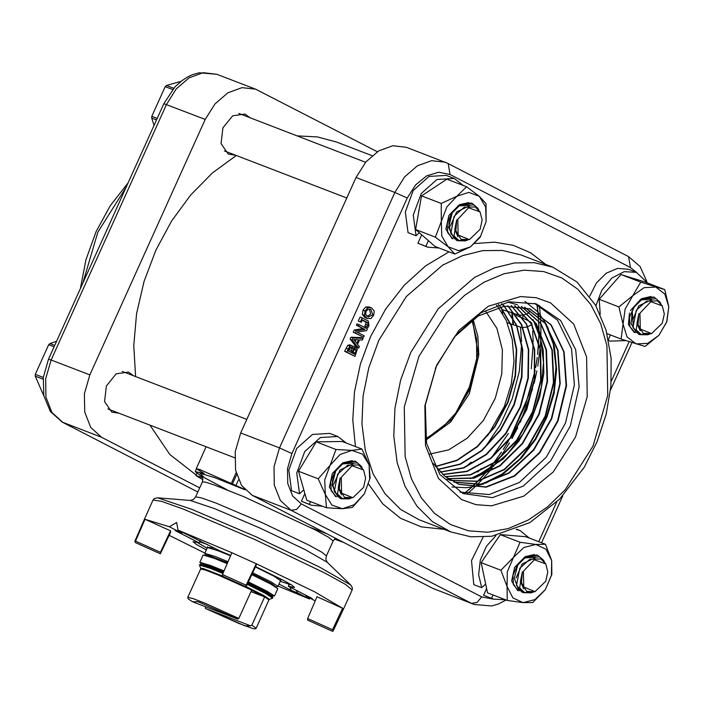 <?xml version="1.0" encoding="UTF-8"?>
<svg xmlns="http://www.w3.org/2000/svg" width="704" height="704" viewBox="0 0 704 704"><rect width="100%" height="100%" fill="white"/><g stroke="black" fill="none" stroke-linecap="round" stroke-linejoin="round"><path stroke-width="1.06" d="M537.055 304.374L537.222 305.474M537.249 305.642L537.566 307.982M537.601 308.326L538.067 312.382M538.146 313.174L538.384 315.779M538.402 316.008L538.666 319.642M538.736 320.901L538.991 328.284M539 328.944L539.009 331.725M539 333.318L538.736 341.387M538.674 342.566L537.636 354.376M537.222 357.702L535.682 367.55M535.128 370.471L525.342 405.337L510.066 438.266M508.517 440.968L503.439 449.214M501.503 452.144L493.715 463.003M492.941 464.006L487.898 470.246M486.825 471.504L484.264 474.417M483.78 474.962L478.526 480.568M477.814 481.298L474.118 484.933M473.924 485.126L472.402 486.561M471.918 487.001L471.566 487.326M471.46 487.432L468.362 490.204M468.081 490.45L465.863 492.351M465.67 492.518L464.455 493.53M512.943 324.614L512.618 320.461M512.45 318.762L512.257 317.029M512.178 316.369L511.685 312.734M202.47 477.145L195.237 471.662L204.178 473.44L196.214 468.67L199.883 469.594L244.596 489.394M202.893 479.741L195.87 475.543L202.638 477.62M343.825 542.511L334.435 539.088M309.945 598.11L309.487 598.998L297.537 592.838L296.49 590.383M278.089 586.089L309.487 598.998M169.136 535.278L204.899 553.045M182.899 532.611L181.324 532.928L169.382 526.768L144.98 519.288L144.214 519.614L153.058 500.016L161.568 501.371L183.938 509.37L255.042 539.572L324.711 572.933L345.506 584.426L352.15 589.908L343.306 609.497L342.619 608.256L314.389 591.756L256.274 563.737L231.871 552.754L178.033 530.103L219.886 550.889L230.701 555.474M169.382 526.768L176.642 522.421L178.033 530.103M372.046 155.681L336.794 142.102L317.425 136.919L296.974 135.828M236.298 155.496L212.45 172.955L190.608 195.096L171.512 221.162L155.822 250.272L144.056 281.433L136.62 313.606L133.769 345.682L135.59 376.587M149.961 425.154L169.858 454.555L196.126 474.989M202.11 455.62L197.604 465.599M135.467 542.608L134.825 541.411L135.546 541.094L160.433 552.306L160.362 553.81L135.467 542.608M160.433 552.306L170.588 530.816L144.98 519.288L135.546 541.094M170.588 530.816L170.509 532.374L160.362 553.81M332.517 629.763L333.15 630.96L332.438 631.268L307.551 620.066L307.622 618.552L332.517 629.763L342.619 608.256L317.011 596.728L307.622 618.552M222.482 574.578L246.127 585.226L246.048 586.81L222.402 576.171L222.482 574.578L231.871 552.754M246.048 586.81L256.194 565.374L256.274 563.737L246.127 585.226M255.587 566.65L284.002 580.633L292.019 585.235L294.51 587.462L288.402 586.212L312.25 598.506L306.196 596.174L315.242 600.838M305.668 595.118L306.196 596.174M297.537 592.838L291.474 590.506L289.784 586.925M288.913 585.086L288.464 584.135M200.103 540.69L199.118 542.89L175.27 530.596L181.324 532.928M291.474 590.506L279.004 584.074M289.247 584.364L288.402 586.212M206.307 549.93L196.222 544.324L193.01 541.64L199.118 542.89M251.821 625.126L250.659 625.821L205.383 608.388L238.718 623.348L252.349 628.443L255.288 628.901L256.142 628.206L251.821 625.126L264.898 596.367L264.018 596.649L250.923 591.606M264.898 596.367L251.891 589.662L238.814 618.42L205.137 603.266L192.676 598.453L187.827 597.362L200.622 569.026L205.471 570.108L217.932 574.93L251.61 590.075M205.357 606.681L205.383 608.388M222.411 575.96L203.086 568.524L200.649 568.33L199.461 565.083L210.258 568.304L222.957 573.478M247.218 584.346L265.892 593.639L272.659 598.127L269.438 599.386L263.859 595.461L246.154 586.599M192.28 601.621L237.653 619.115L238.814 618.42M224.03 570.979L210.839 565.602L199.83 562.311L201.573 563.895M272.158 595.76L274.49 596.024L267.538 591.422L248.38 581.891M227.198 563.614L214.139 558.29L203.13 555.007L199.83 562.311M274.49 596.024L277.79 588.711L270.873 584.135L251.812 574.649M223.881 571.331L214.966 567.723L205.682 565.03M268.585 593.428L263.261 589.758L248.222 582.226M250.008 117.744L245.001 114.03L232.681 115.79L222.878 127.899L221.065 143.59L228.254 154.097L235.576 155.214M133.496 375.786L128.489 372.073L116.169 373.833L106.366 385.942L104.553 401.632L111.742 412.139L119.064 413.257M199.672 487.863L101.508 437.254L90.728 427.416L84.735 412.104L84.427 393.677L89.874 374.915L205.234 119.407L214.984 103.893L227.823 92.805L242 87.666L255.552 89.179L377.256 151.756M523.01 318.12L522.738 315.137M512.213 312.902L512.794 317.407M512.873 318.094L513.102 320.408M513.26 322.212L513.445 324.773M473.062 319.422L477.84 336.274L478.799 355.089L469.269 393.774L450.63 422.013L425.894 440.106M432.74 588.35L474.109 604.454L432.74 588.35L252.331 495.343L291.104 510.277L471.522 603.293L477.083 602.422L481.712 596.922L301.303 503.906L292.591 495.95L287.742 483.578L287.496 468.688L291.896 453.526L407.264 198.018L415.633 184.914L426.694 175.842L438.768 172.198L450.014 174.53L630.432 267.546L636.874 272.58M447.744 163.363L406.375 147.268L392.823 145.746L378.646 150.885L365.798 161.982L356.057 177.496L240.689 433.004L235.25 451.757L235.55 470.193L241.551 485.496L252.331 495.343M358.67 348.154L356.594 347.354L350.117 339.152L350.979 337.234L361.011 337.55L363.088 338.351L362.349 339.988L359.568 339.865L357.553 344.326L359.374 346.579L358.67 348.154L352.194 339.953L353.056 338.034L363.088 338.351M354.957 356.365L346.702 352.106L349.818 346.113L351.894 345.69L352.959 348.26L356.004 347.125L357.324 349.298L354.957 356.365L344.626 351.314L347.741 345.312L349.818 344.89M352.475 346.174L353.927 346.324M363.59 337.242L353.258 332.182L354.253 329.982L362.921 328.636L356.382 325.266L357.034 323.822L359.11 324.623L367.374 328.874L366.582 330.616L357.13 332.121L364.25 335.79L363.59 337.242L355.335 332.983L356.33 330.774L364.998 329.437L358.459 326.066L359.11 324.623M367.893 327.598L366.828 327.052L368.298 323.321L367.162 322.326L362.349 319.854L361.231 322.326L360.351 321.869L362.173 317.847L368.28 320.989L368.984 325.618L367.893 327.598L364.751 326.26L366.221 322.52L362.252 320.065M361.231 322.326L358.274 321.068L360.096 317.046L362.173 317.847M367.629 318.613L364.962 317.539L362.41 314.494L362.991 310.156L365.807 306.962L369.037 306.935L371.703 308L374.246 311.045L373.674 315.392L370.841 318.586L367.039 318.34L364.487 315.295L365.068 310.957L367.884 307.762L371.114 307.736M436.533 365.367L458.832 330.431L488.312 306.266L520.494 296.551L536.052 297.669L550.466 302.773L573.681 323.972L586.59 356.937L587.242 396.634L575.52 437.026L553.23 471.962L523.741 496.126L491.568 505.833L476.001 504.715L461.586 499.611L438.381 478.412L425.462 445.456L424.82 405.759L436.533 365.367M358.433 339.803L356.805 343.42L353.734 339.61L358.433 339.803M355.238 341.484L356.039 339.706M350.979 337.234L353.056 338.034M350.117 339.152L352.194 339.953M348.779 351.261L350.011 347.723M351.314 347.389L352.088 348.586L350.759 352.282L348.339 351.041L350.187 347.538L351.058 347.292M352.748 353.311L354.068 349.439L356.145 350.24L354.719 354.332L351.674 352.757L353.61 349.061L355.318 348.77L356.145 350.24M354.068 349.439L353.954 348.77M344.626 351.314L346.702 352.106M347.741 345.312L349.818 346.113M353.258 332.182L355.335 332.983M354.253 329.982L356.33 330.774M362.921 328.636L364.998 329.437M356.382 325.266L358.459 326.066M364.751 326.26L366.828 327.052M364.795 326.172L366.872 326.973M366.221 322.52L368.298 323.321M358.274 321.068L360.351 321.869M367.259 316.422L370.647 314.098L369.424 309.126M370.973 309.628L372.724 314.899L368.315 316.967L365.702 314.477L366.018 311.441L368.042 309.294L370.973 309.628L369.917 309.214M362.41 314.494L364.487 315.295M365.807 306.962L367.884 307.762M520.652 315.26L515.407 313.966M514.818 313.764L509.221 311.916M508.64 311.722L503.043 309.866M502.647 309.734L501.767 309.434L502.726 313.773M529.487 310.754L529.47 311.467M529.434 311.59L529.003 312.347M528.766 312.611L527.877 313.333M527.727 313.43L525.642 314.433M524.709 314.732L521.171 315.251M507.276 322.731L510.418 323.77M510.822 323.902L514.202 325.028M514.791 325.222L516.613 325.829M517.009 325.961L520.388 327.078M531.599 324.069L531.793 323.101L529.998 321.438M528.686 320.848L523.213 318.41M522.051 317.9L516.358 315.357M520.986 327.246L522.623 327.466M522.984 327.474L525.95 327.193M526.434 327.087L527.578 326.77M527.868 326.665L530.622 325.213M530.992 324.887L531.441 324.342M515.812 314.591L515.733 314.072M436.286 366.379L435.354 368.526M436.506 365.895L455.734 335.069L481.043 312.743L509.098 301.866L536.202 303.864L560.63 320.531L575.74 349.73L579.146 386.822L570.31 425.946L550.625 460.9L523.213 486.13L492.413 497.64L463.118 493.618L439.806 474.478L426.501 443.265L425.33 405.02L436.506 365.895M534.521 303.336L557.542 320.25L571.534 348.92L574.35 385L565.506 423.007L546.278 457.169L519.517 482.293L489.236 494.551L459.95 492.105M451.95 487.018L465.89 487.722L470.193 487.274M470.571 487.212L483.806 483.894M485.619 483.226L503.914 473.458L521.171 458.401L535.85 439.208L547.052 417.041L554.127 393.281L556.618 369.371L554.426 346.782L547.413 326.427M546.577 324.799L539.502 314.081M539.273 313.799L536.791 310.974L525.008 301.418M545.635 323.937L553.221 343.966L556.019 367.039L553.784 391.67L546.691 416.24L535.146 439.129L519.93 458.858L501.987 474.109L482.495 483.912M473.722 477.99L503.131 459.122L518.725 441.346L531.168 420.2L539.686 396.959L543.796 373.076L543.224 350.002L538.076 329.146L534.987 322.159M533.148 319.598L540.734 339.486L543.523 362.428L541.332 386.936L534.274 411.365L522.817 434.157L507.672 453.772L489.834 468.978L470.439 478.711M487.573 435.785L504.293 406.586L511.315 383.97L514.043 361.029L512.283 339.478L506.211 320.329L498.291 307.366M498.115 307.146L496.47 305.175M436.339 366.414L454.37 337.014L478.236 315.982L504.61 306.152L529.813 308.88L551.214 324.852L564.115 351.806L566.509 385.607L557.982 421.106L539.766 452.883L514.58 476.071L486.209 487.124L458.911 484.361L444.761 476.142L433.268 463.496M524.63 307.217L545.521 323.4L558.034 350.231L560.243 383.689L551.751 418.748L533.79 450.138L508.992 473.176L480.999 484.414L453.93 482.126M507.575 302.13L517.484 304.762M521.488 306.513L540.927 323.453L552.27 350.082L553.872 382.633L545.468 416.504L528.185 446.934L504.407 469.63L477.426 481.36L450.974 480.489M450.683 480.401L447.814 479.45M447.462 479.318L447.031 479.16M518.267 306.02L536.246 323.594L546.445 349.923L547.501 381.506L539.229 414.181L522.65 443.626L499.928 465.934L474.003 478.183L448.237 478.738M514.923 305.721L531.458 323.822L540.584 349.782L541.13 380.398L532.963 411.875L517.079 440.326L495.396 462.246L470.527 474.91L445.5 476.731M511.474 305.65L526.601 324.13L534.679 349.642L534.732 379.254L526.724 409.526L511.553 436.99L490.908 458.462L467.13 471.486L442.904 474.558M507.962 305.8L521.69 324.579L528.722 349.598L528.317 378.154L520.485 407.211L505.991 433.646L486.394 454.643L463.716 467.966L440.352 472.146M501.838 303.75L504.178 305.994M504.363 306.187L516.674 325.16L522.729 349.589L521.902 377.071L514.228 404.888L500.456 430.285L481.897 450.771L460.354 464.288L437.923 469.533M500.65 306.83L511.588 325.864L516.701 349.633L515.46 376.006L507.98 402.565L494.912 426.906L477.4 446.802L457.01 460.486L435.565 466.673M529.584 308.792L550.898 324.817L563.728 351.762L566.086 385.519L557.568 420.957L539.387 452.681L514.254 475.851L485.945 486.939L458.674 484.264M524.568 307.199L545.292 323.488L557.674 350.302L559.812 383.662L551.329 418.598L533.447 449.891L508.754 472.903L480.867 484.202L453.86 482.09M521.33 306.486L540.646 323.488L551.901 350.09L553.45 382.571L545.046 416.346L527.833 446.697L504.143 469.366L477.242 481.158L450.85 480.418M450.56 480.33L446.618 479.002M518.074 305.994L535.946 323.611L546.066 349.923L547.07 381.436L538.806 414.022L522.289 443.397L499.646 465.687L473.801 477.963L448.087 478.632M514.738 305.712L531.159 323.858L540.197 349.791L540.698 380.327L532.55 411.726L516.718 440.097L495.114 461.982L470.325 474.69L445.359 476.617M511.28 305.65L526.293 324.174L534.292 349.659L534.301 379.192L526.302 409.376L511.183 436.77L490.609 458.216L466.902 471.258L442.737 474.417M507.734 305.818L521.356 324.614L528.334 349.589L527.886 378.074L520.062 407.044L505.63 433.418L486.103 454.379L463.514 467.72L440.211 471.997M501.609 303.767L503.932 306.029M504.117 306.222L516.349 325.195L522.333 349.598L521.47 377.001L513.814 404.738L500.078 430.056L481.598 450.507L460.126 464.05L437.765 469.357M498.326 304.524L500.236 306.671M500.412 306.882L511.254 325.926L516.287 349.65L515.029 375.936L507.558 402.406L494.542 426.677L477.11 446.538L456.808 460.222L435.424 466.488M485.998 311.784L496.936 328.46L502.383 349.906L501.794 373.974L495.229 398.279L483.349 420.42L467.315 438.187L448.738 449.812L429.458 454.15M54.111 346.799L48.655 344.696L35.262 374.343L43.287 377.432M56.619 341.229L49.94 343.517L54.754 345.365M49.94 343.517L48.655 344.696M43.085 379.192L35.2 376.156L43.824 395.859M35.262 374.343L35.2 376.156M354.886 461.076L342.716 462.915L332.376 473.484L329.393 487.15L335.421 496.514M336.354 496.874L331.188 490.776L330.73 481.518L334.946 471.662L342.716 463.98L355.582 461.314L361.231 466.189L362.217 467.905M342.716 463.98L357.377 462.906L361.689 466.946M333.907 484.035L340.111 469.938L352.862 463.883M334.303 491.445L339.75 498.177L341.15 498.784L334.303 491.445L337.586 474.302L347.776 465.203L358.802 465.001L363.537 469.973L365.614 478.078L363.572 487.326L352.862 497.693L341.598 493.126L341.229 477.294L352.114 465.81L363.537 469.973M348.779 498.907L341.15 498.784M351.234 498.133L342.399 498.538L337.471 494.006L340.199 477.858L339.293 488.814L344.494 497.402L352.862 497.693M341.484 494.842L338.263 487.432L340.199 477.858M537.09 555.007L524.92 556.855L514.58 567.424L511.597 581.082L517.625 590.445M518.558 590.806L513.392 584.707L512.934 575.45L517.15 565.594L524.911 557.911L537.786 555.245L543.435 560.12L544.421 561.845M524.911 557.911L539.581 556.838L543.893 560.886M516.102 577.975L522.315 563.878L535.066 557.814M516.498 585.376L521.954 592.117L523.354 592.715L516.498 585.376L519.79 568.234L529.98 559.134L540.998 558.941L545.741 563.913L547.809 572.009L545.776 581.266L535.066 591.633L523.802 587.057L523.433 571.234L534.318 559.742L545.741 563.913M530.974 592.838L523.354 592.715M533.43 592.073L524.603 592.478L519.675 587.937L522.403 571.798L521.497 582.745L526.689 591.342L534.406 591.818M523.688 588.782L520.467 581.363L522.403 571.798M653.602 296.965L640.878 299.13L630.467 310.587M629.429 313.007L628.408 324.658L634.137 332.402M635.07 332.763L629.895 326.674L629.446 317.407L633.662 307.551L641.423 299.878L654.298 297.211L659.938 302.086L660.924 303.802M641.423 299.878L656.093 298.795L660.405 302.843M632.614 319.933L638.827 305.835L651.57 299.781M633.01 327.334L638.466 334.074L639.866 334.682L633.01 327.334L636.293 310.191L646.483 301.092L657.51 300.898L662.253 305.87L664.321 313.966L662.279 323.224L651.57 333.59L640.306 329.023L639.936 313.192L650.83 301.699L662.253 305.87M647.486 334.796L639.866 334.682M649.942 334.03L641.115 334.435L636.187 329.894L638.915 313.755L638.009 324.711L643.201 333.3L651.57 333.59M640.191 330.739L636.979 323.321L638.915 313.755M172.638 89.531L165.167 86.654L151.774 116.301L157.23 118.404M180.858 81.435L166.452 85.474L173.712 88.273M166.452 85.474L165.167 86.654M156.526 119.97L151.712 118.114L154.07 125.409M151.774 116.301L151.712 118.114M471.398 203.034L459.228 204.873L448.888 215.442L445.905 229.108L451.933 238.471M452.866 238.832L447.7 232.734L447.242 223.476L451.458 213.62L459.219 205.938L472.094 203.271L477.743 208.146L478.729 209.862M459.219 205.938L473.889 204.864L478.201 208.903M450.41 225.993L456.623 211.904L469.374 205.841M450.806 233.402L456.262 240.134L457.662 240.742L450.806 233.402L454.098 216.26L464.288 207.161L475.306 206.967L480.049 211.93L482.117 220.035L480.084 229.284L469.374 239.65L458.11 235.083L457.741 219.261L468.626 207.768L480.049 211.93M465.282 240.865L457.662 240.742M467.738 240.099L458.911 240.495L453.983 235.963L456.711 219.824L455.805 230.771L460.997 239.36L469.374 239.65M457.996 236.799L454.775 229.39L456.711 219.824M495.942 535.603L486.411 546.313L480.304 560.146L478.658 574.763L481.747 587.69L485.69 584.065M486.622 588.491L483.586 595.214L491.55 598.277L493.046 594.959M491.55 598.277L493.442 599.13L505.683 599.826M529.443 538.12L519.904 530.429L516.208 529.417M483.586 595.214L493.442 599.13M483.102 537.117L471.522 560.586L473.783 584.628L481.747 587.69M346.465 443.133L337.7 436.498L320.434 437.536L304.744 451.554L296.745 473.097L299.543 493.759L303.802 489.843M304.858 493.574L301.382 501.274L309.346 504.346L310.552 501.67M309.346 504.346L311.247 505.19L322.194 506.15M301.382 501.274L311.247 505.19M337.7 436.498L329.736 433.426L312.47 434.465L296.78 448.492L288.781 470.026L291.579 490.688L299.543 493.759M463.241 185.434L454.212 178.455L436.946 179.494L421.256 193.512L413.248 215.054L416.055 235.717L419.302 232.734M421.696 234.81L417.894 243.232L425.858 246.303L428.41 240.654M425.858 246.303L427.75 247.157L439.129 248.028M417.894 243.232L427.75 247.157M454.212 178.455L446.248 175.393L428.982 176.422L413.292 190.45L405.284 211.983L408.091 232.654L416.055 235.717M608.397 339.495L610.438 334.963M608.608 340.507L609.954 341.088L625.83 340.639M647.733 283.061L636.416 272.395L624.21 271.691L611.802 278.089L601.7 290.294L595.945 305.835M636.416 272.395L628.452 269.324L617.558 268.356L606.294 273.161L596.482 282.955L589.732 296.138M500.306 534.662L481.202 562.672L487.538 592.838L507.241 600.424L522.993 602.642L532.717 602.536L545.301 589.67L551.857 574.482L551.698 560.56L545.521 544.315L535.797 544.421L520.045 542.212L513.489 557.392L500.914 570.266L507.091 586.502L507.241 600.424M545.521 544.315L525.809 536.73L500.456 534.626M500.914 570.266L481.202 562.672M520.045 542.212L500.394 534.644M513.489 557.392L507.338 571.71L507.091 586.502L512.82 597.828L522.993 602.642L534.882 599.658L545.301 589.67L551.452 575.362L551.698 560.56L545.97 549.234L535.797 544.421L523.908 547.413L513.489 557.392M519.913 590.726L518.496 589.503L514.298 578.178L517.994 564.414M525.36 556.618L534.547 554.514M361.909 449.082L342.197 441.487L316.246 441.874L298.522 471.231L306.742 500.201L326.454 507.795L342.443 508.763L352.405 507.408L364.285 493.891L370.128 478.051L369.028 464.728L361.909 449.082L351.947 450.428L335.958 449.46L330.106 465.3L318.234 478.826L325.354 494.472L326.454 507.795M318.234 478.826L298.522 471.231M335.958 449.46L316.246 441.874M330.106 465.3L324.72 479.934L325.354 494.472L331.839 505.023L342.443 508.763L354.314 504.689L364.285 493.891L369.67 479.266L369.028 464.728L362.542 454.168L351.947 450.428L340.067 454.502L330.106 465.3M337.709 496.786L332.121 484.924L335.79 470.483M343.156 462.678L352.343 460.574M336.134 470.043L332.288 481.659L334.585 492.254M415.65 229.548L435.116 246.479L454.819 254.074L470.501 246.858L480.154 237.327L486.103 221.654L486.024 203.65L479.31 196.346L466.558 186.718L456.905 196.249L441.223 203.456L421.511 195.87L415.65 229.548L435.354 237.134L448.105 246.77L454.819 254.074M466.558 186.718L446.846 179.124L421.511 195.87M441.223 203.456L441.302 221.461L435.354 237.134M479.31 196.346L468.785 192.386L456.905 196.249L446.846 206.888L441.302 221.461L441.76 236.051L448.105 246.77L458.621 250.721L470.501 246.858L480.559 236.218L486.103 221.654L485.646 207.055L479.31 196.346M459.668 204.635L468.855 202.532M454.221 238.744L448.659 227.374L452.302 212.441M452.514 212.203L448.791 223.74L451.097 234.212M664.708 289.599L640.737 282.163L632.843 295.689L618.922 306.9L623.014 324.139L621.078 339.064L645.049 346.491L658.97 335.289L666.864 321.763L668.8 306.838L664.708 289.599L645.005 282.005L621.034 274.578L599.21 299.306L600.213 314.283M621.078 339.064L607.015 333.643M640.737 282.163L621.034 274.578M618.922 306.9L599.21 299.306M636.073 343.939L647.768 343.35L658.97 335.289L666.662 321.93L668.8 306.838L664.805 294.07L655.741 287.047L644.037 287.637L632.843 295.689L625.143 309.056L623.014 324.139L627.009 336.908L636.073 343.939M636.425 332.684L631.18 323.743L632.254 311.256L634.506 306.372M641.872 298.575L651.05 296.472M632.306 311.212L633.301 328.143M472.419 319.889L477.99 352.484L470.633 388.133L451.898 419.285L425.762 439.331M471.926 320.25L476.634 339.011L476.722 359.876L470.061 387.341L456.579 412.183L442.156 427.909L425.665 438.733M539.229 305.395L539.431 306.874M539.458 307.085L539.801 309.927M539.845 310.314L540.25 314.477M540.258 314.618L540.302 315.084M540.355 315.735L540.496 317.742M540.514 318.014L540.786 323.25M540.839 324.553L540.918 332.244M540.91 333.018L540.804 337.612M540.725 339.469L540.197 347.644M540.074 349.07L537.803 366.142M536.923 370.885L534.134 383.222M532.611 388.881L520.318 422.215M517.713 427.706L511.984 438.592M509.432 443.027L499.162 458.797M498.282 460.02L493.434 466.435M492.202 467.993L488.532 472.437M487.995 473.062L482.918 478.755M482.108 479.626L481.703 480.058M481.351 480.427L477.162 484.704M476.934 484.924L476.062 485.786M475.534 486.288L474.232 487.538M474.091 487.661L471.513 490.054M471.187 490.354L468.609 492.633M468.38 492.826L466.875 494.12M201.502 475.587L202.84 478.535L202.356 481.923L205.577 482.143L214.06 484.854L243.549 496.593L314.134 529.311L328.504 537.205L333.124 540.962L335.535 538.234M245.018 489.843L214.773 477.673L199.857 473.194L204.38 477.655L227.102 489.817M310.842 527.622L327.351 534.019M333.124 540.962L326.366 555.931L322.001 552.332L308.352 544.782L262.583 522.861L215.882 503.026L201.186 497.781L195.598 496.883L193.38 499.488L190.3 500.43L214.623 508.666L260.198 528.15L304.946 549.446L327.219 562.258L350.724 585.006L319.326 566.958L256.23 536.923L191.981 509.458L157.678 497.842L154.37 498.494L153.058 500.016M235.831 485.698L238.48 479.846M236.641 474.76L232.408 484.123M231.255 483.525L236.104 472.771M201.916 477.347L202.101 476.925M251.557 590.207L264.018 596.649M264.616 596.781L268.937 599.87L269.438 599.386M259.274 593.349L258.421 593.648M192.421 601.7L198.15 601.7L237.653 619.115M250.659 625.821L244.939 625.821L205.427 608.406M291.342 584.804L280.262 581.284L291.438 584.866M196.988 542.221L207.073 548.231L197.094 542.256M199.593 541.834L207.451 544.474M214.72 548.222L208.226 547.466M280.078 579.902L281.31 579.216M207.354 546.735L207.381 547.536L218.178 550.757L230.56 555.808M255.446 566.958L273.9 576.154L280.579 580.589L281.195 580.078M228.026 561.695L215.538 556.609L204.741 553.388L207.381 547.536M276.047 587.136L277.939 586.432L271.234 581.979L252.701 572.757M205.577 555.298L207.178 554.963L227.577 562.734M252.217 573.778L271.577 583.502L275.95 587.074M227.392 563.174L213.646 558.096M268.514 582.877L252.023 574.182M199.461 565.083L199.681 564.59L210.478 567.811L223.168 572.986M247.447 583.862L266.112 593.155L272.879 597.643L271.955 595.593L264.475 591.166L247.878 582.956L267.74 592.953L271.471 596.288M199.681 564.59L201.828 563.93L223.564 572.062L211.605 567.195M223.775 571.586L210.417 566.738M264.167 591.008L248.116 582.454M89.874 374.915L51.093 359.982L166.461 104.474L176.202 88.959L189.042 77.871L203.218 72.732L216.779 74.246L255.552 89.179M197.815 491.973L62.269 422.118L50.301 411.444L43.806 395.745L43.278 377.511L48.506 359.207L163.865 103.699L205.234 119.407M82.702 283.457L97.838 232.1L126.042 187.475M101.508 437.254L62.726 422.321L51.946 412.474L45.954 397.17L45.654 378.743L51.093 359.982L48.506 359.207M356.057 177.496L394.838 192.43L279.47 447.938L274.032 466.69L274.331 485.126L280.324 500.43L291.104 510.277L296.674 509.406L301.303 503.906M291.896 453.526L279.47 447.938L240.689 433.004M493.645 599.201L481.712 596.922M629.094 341.713L611.31 381.093M556.688 502.075L538.78 541.719M448.95 251.812L425.691 265.813L404.254 285.226L385.598 309.179L370.568 336.591L360.492 363.915L354.49 392.075L352.774 419.989L355.414 446.582M368.597 484.211L382.774 503.844L400.594 518.276L421.282 526.891L443.925 529.311M545.899 264.51L530.614 252.859L513.304 245.344L494.525 242.194L474.848 243.505M418.986 356.321L446.908 312.558L464.578 295.398L483.833 282.295L503.95 273.768L524.137 270.134L543.638 271.533L561.686 277.922L577.597 289.045L590.762 304.48L600.662 323.629L606.936 345.761L607.746 395.481L593.067 446.072L565.145 489.826L547.474 506.994L528.22 520.089L508.103 528.625L487.916 532.25L468.415 530.851L450.366 524.462L434.456 513.339L421.3 497.904L411.391 478.755L405.126 456.632L404.316 406.912L418.986 356.321M410.705 352.59L400.699 380.01L394.979 408.267L393.791 436.154L397.17 462.484L404.994 486.165L416.909 506.167L432.423 521.664L450.886 531.995L470.756 536.756L491.718 536.307L529.927 522.553L559.592 499.18L584.206 467.236L597.186 441.522L606.223 414.075L610.94 386.03L611.134 358.521L606.047 330.141L595.593 305.219L577.016 282.022L552.86 267.194L534.274 262.671L514.562 262.909L494.402 267.881L474.514 277.429L438.231 308.757L410.705 352.59M450.886 531.995L419.03 519.728L400.576 509.397L385.053 493.9L373.138 473.898L365.323 450.217L361.935 423.878L363.132 396L368.843 367.743L378.849 340.322L406.375 296.49L442.658 265.162L462.554 255.614L482.706 250.633L502.418 250.404L521.004 254.927L552.86 267.194M450.014 174.53L448.202 163.566L445.157 162.202L431.596 160.679L417.419 165.818L404.58 176.915L394.838 192.43L407.264 198.018M630.432 267.546L628.61 256.582L448.202 163.566M350.011 347.785L352.088 348.586M349.474 349.721L351.551 350.522M354.869 348.603L355.318 348.77M353.214 352.273L355.291 353.065M346.025 348.207L348.102 349.008M365.86 324.535L367.937 325.336M365.086 321.526L367.162 322.326M364.962 317.539L367.039 318.34M362.991 310.156L365.068 310.957M465.881 466.77L471.126 462.202M484.801 447.656L500.403 424.679L512.116 398.834L519.323 371.492L521.629 344.142M521.594 341.616L520.485 327.386M202.356 481.923L195.598 496.883M326.366 555.931L325.882 559.31L327.21 562.25M190.291 500.43L157.678 497.842M350.724 585.006L352.422 587.919L352.15 589.908M195.237 471.662L196.434 469.005M196.214 468.67L206.105 446.776M134.825 541.411L144.214 519.614M333.15 630.96L343.297 609.497M195.87 475.543L196.794 473.493M455.435 413.723L469.348 387.068L476.907 357.966M200.622 569.026L200.649 568.33M256.142 628.206L268.937 599.87M187.827 597.362L188.17 598.875L192.35 601.665M277.939 586.432L280.579 580.589M204.741 553.388L205.462 555.262M272.659 598.127L272.879 597.643M266.191 591.756L248.186 582.296M223.846 571.41L208.516 565.717M80.335 288.702L85.95 259.714L96.114 231.59L110.387 205.577L128.146 182.82M163.865 103.699L174.979 86.865L181.861 80.661L187.722 76.886L192.394 74.721L199.232 72.758L216.779 74.246M62.269 422.118L197.806 491.99M506.185 600.019L498.485 603.979L491.656 605.942L474.109 604.454M646.694 281.222L640.112 266.578L628.61 256.582M631.937 342.628L610.544 389.998M562.734 495.88L541.561 542.793M351.692 345.594L349.615 344.793M355.775 347.028L353.698 346.227M531.793 323.101L532.022 324.808M532.118 325.565L532.462 328.689M532.655 330.801L533.192 341.898M533.201 343.587L531.274 368.782M508.385 433.532L491.735 457.327M481.404 468.547L477.734 472.032M464.235 493.469L465.423 492.483M465.617 492.325L467.817 490.45M468.098 490.213L471.249 487.406M472.111 486.614L473.695 485.135M473.889 484.942L477.514 481.404M478.227 480.682L483.534 475.059M484.026 474.522L486.543 471.671M487.617 470.422L492.721 464.165M493.495 463.162L501.292 452.364M503.237 449.442L508.367 441.153M509.925 438.451L528.862 395.014L535.146 370.19M535.691 367.259L537.205 357.35M537.61 354.024L538.595 342.285M538.657 341.106L538.886 332.983M538.894 331.39L538.877 328.706M538.859 328.046L538.578 320.707M538.498 319.37L538.234 315.858M538.217 315.63L537.97 313.06M537.882 312.171L537.407 308.15M537.363 307.815L537.038 305.518M537.011 305.351L536.853 304.278M107.853 408.936L234.714 457.794M122.285 371.466L246.822 419.426M350.161 498.494L348.612 498.951M535.066 591.633L534.406 591.826M532.365 592.434L530.816 592.891M648.868 334.391L647.319 334.849M224.365 150.894L346.782 198.044M238.797 113.423L365.57 162.246M466.673 240.451L465.124 240.918M516.718 529.206L519.904 530.429M608.626 340.578L609.954 341.088"/></g></svg>
